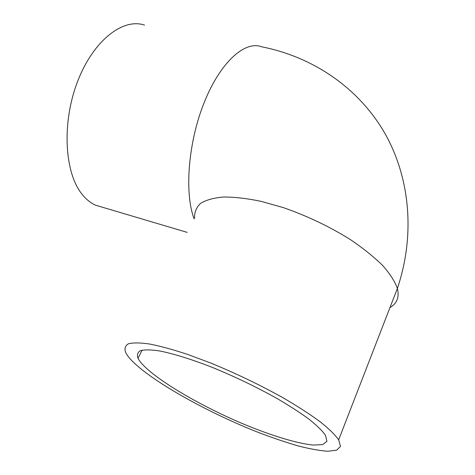 <?xml version="1.0" encoding="UTF-8"?>
<svg xmlns="http://www.w3.org/2000/svg" width="475" height="475" viewBox="0 0 475 475"><rect width="100%" height="100%" fill="white"/><g stroke="black" fill="none" stroke-linecap="round" stroke-linejoin="round"><path stroke-width="0.71" d="M325.47 435.237L326.942 441.328L322.668 444.582L313.363 445.075C297.249 443.561 271.587 435.67 244.132 424.3C195.848 404.094 146.086 373.968 138.017 358.316C136.758 354.849 137.584 352.284 140.481 350.633C144.626 349.582 150.89 349.665 159.262 350.894C173.221 353.578 191.983 359.397 213.263 367.781C235.428 376.901 256.625 387.107 276.86 398.4C289.364 405.721 300.099 412.662 309.071 419.229C316.801 425.41 322.27 430.748 325.47 435.237M133.255 362.116C154.945 383.129 209.463 413.286 258.833 432.612C272.798 437.926 285.926 442.367 298.217 445.93C309.795 448.905 319.645 450.68 327.756 451.25L336.644 450.187L340.504 446.393L338.669 439.832C335.017 434.732 328.795 428.664 319.996 421.634C309.777 414.158 297.54 406.25 283.272 397.902C260.169 385.017 235.992 373.397 210.734 363.037L187.37 354.32C172.87 349.57 160.253 346.127 149.518 344.001C140.095 342.653 133.065 342.582 128.428 343.799C125.186 345.675 124.26 348.561 125.643 352.444C127.015 355.253 129.556 358.477 133.255 362.116M144.542 25.11C122.9 17.676 92.946 40.69 77.318 82.211C61.548 123.625 64.683 173.102 82.086 194.293C86.106 199.316 90.577 202.95 95.511 205.188L103.407 207.533M389.939 307.622C397.011 303.489 399.493 297.089 397.385 288.426C394.885 281.42 389.939 273.743 382.553 265.377C373.807 256.785 363.054 248.17 350.301 239.531C329.496 226.557 307.171 215.923 283.332 207.623L260.971 201.311C246.869 198.408 234.347 196.982 223.41 197.018C213.625 197.879 205.996 200.005 200.521 203.407C196.341 207.421 194.352 212.301 194.542 218.049M338.669 439.832L397.385 288.426C416.278 232.423 409.254 173.322 382.351 129.058C355.086 84.877 310.258 56.335 261.553 46.776C245.017 40.411 220.507 61.928 204.357 102.101C188.148 142.173 184.294 192.719 194.103 218.91M142.138 350.146L138.017 358.316M95.511 205.188L187.197 232.376"/></g></svg>
